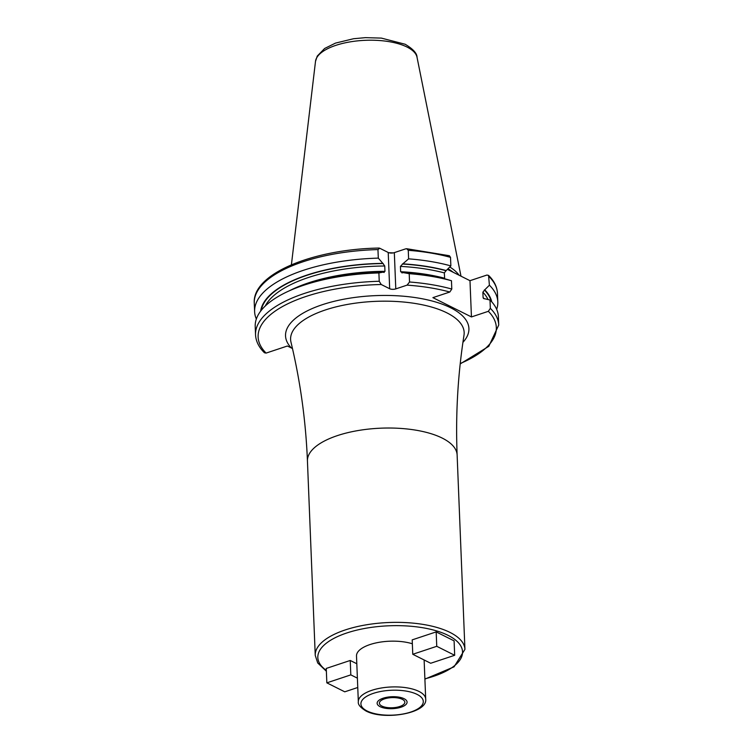 <?xml version="1.0" encoding="UTF-8"?>
<svg xmlns="http://www.w3.org/2000/svg" width="753" height="753" viewBox="0 0 753 753"><rect width="100%" height="100%" fill="white"/><g stroke="black" fill="none" stroke-linecap="round" stroke-linejoin="round"><path stroke-width="1.13" d="M459.132 275.25A87.028 34.723 177.7 0 0 449.786 266.976M388.83 252.726A87.028 34.723 -2.3 0 1 393.254 252.895M453.259 272.304A86.331 34.44 177.7 0 0 448.007 268.746M462.926 342.342A91.762 36.605 177.7 0 0 450.671 307.789A91.762 36.605 177.7 0 0 333.184 301.558A91.762 36.605 177.7 0 0 291.411 348.008L287.411 346.004L266.101 353.091A119.19 47.552 -2.3 0 1 381.225 284.512L389.678 288.738L388.219 252.481A4.367 1.741 177.7 0 0 394.327 252.622L405.632 248.866L406.686 248.725L408.267 250.316L408.606 258.853L402.827 263.851A115.943 46.253 -2.3 0 1 446.209 270.534L444.326 272.897L444.665 278.779M291.411 348.008L292.475 348.564M407.081 285.133A119.19 47.552 -2.3 0 1 449.814 292.023L451.791 289.048L451.461 280.728A121.694 48.55 177.7 0 0 409.199 273.678L409.538 281.999L407.081 285.133L395.786 288.888A4.367 1.741 -2.3 0 1 389.678 288.738M449.814 292.023L432.9 297.642L471.444 316.938L469.985 280.681L486.899 275.061L488.546 275.382L489.403 285.199A121.694 48.55 177.7 0 1 497.799 301.887A121.694 48.55 177.7 0 1 496.669 309.361M491.756 301.868A115.943 46.253 177.7 0 0 484.753 289.83L482.871 292.192L483.087 297.51L483.445 298.442L490.005 300.023L490.335 308.344L488.349 311.318L471.444 316.938M358.334 701.758A33.706 13.45 -2.3 0 1 381.131 688.035A33.706 13.45 -2.3 0 1 418.997 691.442A33.706 13.45 -2.3 0 1 425.699 699.057C427.873 713.383 383.832 720.696 365.92 710.945C360.348 707.509 357.826 704.45 358.334 701.758L356.498 656.004A33.706 13.45 -2.3 0 1 376.011 642.921A33.706 13.45 -2.3 0 1 412.352 643.777M356.809 663.751L350.239 660.466L326.256 668.438L326.84 682.849L344.761 691.819L357.76 687.498M454.68 655.289L454.097 640.869L436.175 631.899L412.192 639.871L412.766 654.282L430.697 663.261L454.68 655.289L436.749 646.309L412.766 654.282M402.3 699.311A12.735 5.083 177.7 0 0 388.002 698.022A12.735 5.083 177.7 0 0 379.39 703.208A12.735 5.083 177.7 0 0 381.912 706.079A12.735 5.083 177.7 0 0 396.219 707.368A12.735 5.083 177.7 0 0 404.832 702.182A12.735 5.083 177.7 0 0 402.3 699.311M350.239 660.466L350.813 674.876L326.84 682.849M357.393 678.161L350.813 674.876M436.175 631.899L436.749 646.309M295.402 288.258L299.12 286.789A115.943 46.253 -2.3 0 1 383.192 272.125L378.9 272.953A121.694 48.55 177.7 0 0 295.402 288.258A121.694 48.55 177.7 0 0 255.211 326.482L255.54 334.803C255.888 341.288 258.853 347.274 264.454 352.771L266.101 353.091M260.642 311.149A115.943 46.253 -2.3 0 1 382.844 263.381L384.755 266.016L384.962 271.334L383.559 272.313L384.143 272.464M401.876 272.887L402.686 272.765L400.643 271.711L400.427 266.393L402.827 263.851M484.753 289.83L489.403 285.199M402.686 272.765L403.175 272.605A115.943 46.253 -2.3 0 1 446.557 279.278L451.461 280.728M490.335 308.344A121.694 48.55 177.7 0 1 498.731 325.032L498.392 316.721A121.694 48.55 177.7 0 0 490.005 300.023M382.844 263.381L378.307 258.128A121.694 48.55 177.7 0 0 254.618 311.657L254.269 303.111A121.694 48.55 -2.3 0 1 377.959 249.582L379.776 248.255L388.219 252.481M447.386 269.367L469.985 280.681M409.199 273.678L403.175 272.605M381.225 284.512L379.23 281.274L378.9 272.953M377.959 249.582L378.307 258.128M254.269 303.111C252.133 273.923 312.843 249.196 379.013 248.057L379.776 248.255M254.618 311.657A121.694 48.55 177.7 0 0 256.34 319.018M408.267 250.316A121.694 48.55 -2.3 0 1 450.52 257.357L450.859 265.903A121.694 48.55 177.7 0 0 408.606 258.853M450.52 257.357L449.372 255.719L406.686 248.725M450.859 265.903L446.209 270.534M380.114 706.681A14.985 5.977 -2.3 0 1 377.14 703.293A14.985 5.977 -2.3 0 1 387.268 697.203A14.985 5.977 -2.3 0 1 404.097 698.709A14.985 5.977 -2.3 0 1 407.081 702.097A14.985 5.977 -2.3 0 1 396.944 708.197A14.985 5.977 -2.3 0 1 380.114 706.681M417.03 57.275C417.03 53.341 413.068 49.001 405.161 44.248L381.338 38.102L365.403 37.65L353.581 38.723L335.518 43.1L324.647 48.474L317.277 56.051L315.507 61.351A50.903 20.312 -2.3 0 1 351.425 41.669A50.903 20.312 -2.3 0 1 407.062 47.053A50.903 20.312 177.7 0 1 417.03 57.275L460.987 276.172M460.243 363.52A119.19 47.552 177.7 0 0 488.349 311.318M457.127 455.019C455.527 414.705 457.815 374.768 463.999 335.217A86.849 34.647 177.7 0 0 446.896 312.862A86.849 34.647 177.7 0 0 346.126 304.673A86.849 34.647 177.7 0 0 290.978 342.163C300.315 381.093 305.793 420.72 307.44 461.034L315.243 655.374A74.905 29.885 -2.3 0 1 365.902 624.886A74.905 29.885 -2.3 0 1 450.04 632.435A74.905 29.885 -2.3 0 1 464.93 649.359L457.127 455.019A74.905 29.885 177.7 0 0 442.237 438.095A74.905 29.885 177.7 0 0 358.099 430.547A74.905 29.885 177.7 0 0 307.44 461.034M326.341 670.415A72.41 28.887 -2.3 0 1 351.378 631.56A72.41 28.887 -2.3 0 1 448.139 635.391A72.41 28.887 -2.3 0 1 424.89 678.848M417.087 694.388A31.212 12.453 -2.3 0 1 410.78 712.046A31.212 12.453 -2.3 0 1 367.125 711.001A31.212 12.453 -2.3 0 1 373.432 693.344A31.212 12.453 -2.3 0 1 417.087 694.388M491.107 301.162A115.482 46.074 177.7 0 0 484.358 289.952M261.225 310.396A115.482 46.074 -2.3 0 1 383.202 263.559M402.337 264.021A115.482 46.074 -2.3 0 1 445.823 270.656M488 299.43A113.609 45.321 177.7 0 0 482.871 292.192M484.245 298.781A113.609 45.321 177.7 0 0 483.087 297.51M488.546 275.382C494.147 280.869 497.112 286.865 497.46 293.35A121.694 48.55 177.7 0 0 489.064 276.662M395.786 288.888L394.327 252.622M255.54 334.803A121.694 48.55 -2.3 0 1 379.23 281.274M409.538 281.999A121.694 48.55 -2.3 0 1 451.791 289.048M289.124 290.903A113.609 45.321 -2.3 0 1 384.962 271.334M400.643 271.711A113.609 45.321 -2.3 0 1 444.543 278.215M265.263 306.01A113.609 45.321 -2.3 0 1 384.755 266.016M400.427 266.393A113.609 45.321 -2.3 0 1 444.326 272.897M315.507 61.351L291.402 264.811M424.899 679.112L454.068 666.829L464.93 649.359M326.369 671.234L317.719 662.979L315.243 655.374M424.127 659.967L425.699 699.057M497.46 293.35L497.799 301.887M498.731 325.032L488.81 346.314L460.205 363.925"/></g></svg>
